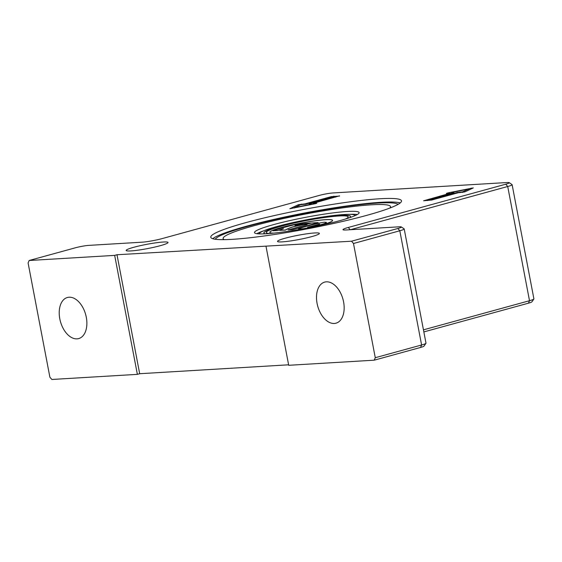 <?xml version="1.0" encoding="UTF-8"?>
<svg xmlns="http://www.w3.org/2000/svg" width="562" height="562" viewBox="0 0 562 562"><rect width="100%" height="100%" fill="white"/><g stroke="black" fill="none" stroke-linecap="round" stroke-linejoin="round"><path stroke-width="0.84" d="M212.731 238.71A97.1 9.87 169.2 0 1 304.969 212.914A97.1 9.87 169.2 0 1 400.228 202.938M215.225 239.236A93.447 9.498 169.2 0 1 305.04 213.279A93.447 9.498 169.2 0 1 398.107 204.35M256.869 233.68A53.264 5.416 169.2 0 1 263.922 230.722M349.697 214.354A53.264 5.416 169.2 0 1 357.341 214.515M339.926 220.627A53.264 5.416 169.2 0 1 284.85 231.755A53.264 5.416 169.2 0 1 254.495 232.591A53.264 5.416 169.2 0 1 305.805 217.29A53.264 5.416 169.2 0 1 359.146 212.626A53.264 5.416 169.2 0 1 339.926 220.627M224.231 239.644A85.227 8.662 169.2 0 1 223.107 238.576A85.227 8.662 169.2 0 1 305.201 214.101A85.227 8.662 169.2 0 1 390.541 206.64A85.227 8.662 169.2 0 1 389.887 208.045M294.404 207.624L311.65 204.076L309.219 203.922L335.619 196.672L332.212 196.876L305.812 204.125L300.6 204.737L294.404 207.624L294.474 207.996M311.65 204.076L311.72 204.449M335.619 196.672L335.711 197.136M339.532 195.836L312.879 203.409L316.799 203.233L315.296 203.711L289.83 208.734L298.345 204.723L304.934 203.88L331.334 196.63L339.574 196.068M304.934 203.88L305.018 204.315M312.879 203.409L313.027 204.175M430.928 199.756L457.327 192.506L462.547 191.895L468.736 189.008L451.49 192.555L453.927 192.71L427.52 199.96L430.928 199.756L431.012 200.191M427.52 199.96L427.633 200.557M462.547 191.895L462.645 192.429M468.736 189.008L468.926 189.984M451.49 192.555L451.637 193.335M423.608 200.796L450.267 193.23L446.34 193.398L447.844 192.921L473.309 187.898L464.802 191.909L458.213 192.752L431.806 200.002L423.608 200.796M450.267 193.23L450.352 193.693M29.161 260.494L114.669 255.38L116.987 254.741L139.678 373.716L137.367 374.355L51.859 379.469L49.885 377.179L28.1 262.967L29.161 260.494L75.477 247.772A9.737 0.991 169.2 0 1 88.944 245.369L141.912 242.201A14.612 1.482 -10.8 0 0 162.109 238.604L319.602 195.337A9.737 0.991 169.2 0 1 333.062 192.942L507.107 182.531A9.737 0.991 169.2 0 1 509.2 182.65A9.737 0.991 169.2 0 1 505.751 184.203L348.264 227.47A14.612 1.482 -10.8 0 0 343.094 229.802A14.612 1.482 -10.8 0 0 346.227 229.977L399.196 226.809A9.737 0.991 169.2 0 1 401.289 226.936A9.737 0.991 169.2 0 1 397.84 228.488L351.524 241.21L353.491 243.501L399.807 230.771A12.174 1.236 -10.8 0 0 404.197 228.945A12.174 1.236 -10.8 0 0 404.113 228.832L401.289 226.936M116.987 254.741L351.524 241.21M232.261 239.335A97.1 9.87 169.2 0 1 210.764 237.234A97.1 9.87 169.2 0 1 304.288 209.345A97.1 9.87 169.2 0 1 401.514 200.845A97.1 9.87 169.2 0 1 339.041 222.257A97.1 9.87 169.2 0 1 232.261 239.335M282.222 241.871A21.307 2.164 169.2 0 1 277.509 241.407A21.307 2.164 169.2 0 1 298.029 235.288A21.307 2.164 169.2 0 1 319.364 233.427A21.307 2.164 169.2 0 1 305.658 238.126A21.307 2.164 169.2 0 1 282.222 241.871M130.883 250.926A21.307 2.164 169.2 0 1 126.162 250.462A21.307 2.164 169.2 0 1 146.689 244.344A21.307 2.164 169.2 0 1 168.024 242.482A21.307 2.164 169.2 0 1 154.311 247.175A21.307 2.164 169.2 0 1 130.883 250.926M423.846 331.917L528.449 303.178A9.737 0.991 -10.8 0 0 531.933 301.822L533.858 299.019A12.174 1.236 169.2 0 1 529.509 300.712L423.446 329.845M350.316 229.739L507.718 186.493A12.174 1.236 -10.8 0 0 512.115 184.666L533.9 298.879A12.174 1.236 169.2 0 1 533.858 299.019M420.538 347.464A9.737 0.991 -10.8 0 0 424.022 346.108L425.947 343.298A12.174 1.236 169.2 0 1 421.598 344.991L375.276 357.713L374.215 360.186L420.538 347.464L421.598 344.991L399.807 230.771L397.84 228.488M404.197 228.945L425.989 343.164A12.174 1.236 169.2 0 1 425.947 343.298M375.276 357.713L353.491 243.501M266.009 246.325L288.706 365.3L374.215 360.186M334.299 323.466A21.307 13.088 74.6 0 1 317.368 304.78A21.307 13.088 74.6 0 1 324.688 282.103A21.307 13.088 74.6 0 1 342.953 299.181A21.307 13.088 74.6 0 1 335.978 323.192A21.307 13.088 74.6 0 1 334.299 323.466M512.115 184.666A12.174 1.236 -10.8 0 0 512.024 184.554L509.2 182.65M137.367 374.355L114.669 255.38M288.615 364.808L139.678 373.716M77.015 338.858A21.307 13.088 74.6 0 1 60.085 320.171A21.307 13.088 74.6 0 1 67.405 297.488A21.307 13.088 74.6 0 1 85.67 314.565A21.307 13.088 74.6 0 1 78.687 338.584A21.307 13.088 74.6 0 1 77.015 338.858M345.384 219.054A41.7 4.236 -10.8 0 0 348.18 216.876A41.7 4.236 -10.8 0 0 306.423 220.529A41.7 4.236 -10.8 0 0 266.255 232.506A41.7 4.236 -10.8 0 0 269.655 233.504M273.652 233.132A31.957 3.246 169.2 0 1 269.802 232.331A31.957 3.246 169.2 0 1 300.586 223.156A31.957 3.246 169.2 0 1 332.592 220.353A31.957 3.246 169.2 0 1 319.806 225.495M259.377 233.813L259.391 233.89A48.697 4.953 169.2 0 1 259.377 233.813A48.697 4.953 169.2 0 1 306.29 219.826A48.697 4.953 169.2 0 1 355.058 215.562A48.697 4.953 169.2 0 1 355.065 215.639L355.058 215.562M265.412 233.792A44.138 4.489 169.2 0 1 263.866 232.963A44.138 4.489 169.2 0 1 306.374 220.283A44.138 4.489 169.2 0 1 350.569 216.419A44.138 4.489 169.2 0 1 349.438 217.761M350.576 216.447A44.138 4.489 -10.8 0 0 306.388 220.346A44.138 4.489 -10.8 0 0 263.873 232.991M345.778 218.934A41.7 4.236 -10.8 0 0 348.194 216.939A41.7 4.236 -10.8 0 0 348.187 216.904M266.262 232.535A41.7 4.236 -10.8 0 0 266.269 232.563A41.7 4.236 -10.8 0 0 269.247 233.532M319.637 224.097L307.653 227.203M332.592 220.388A31.957 3.246 -10.8 0 0 300.6 223.212A31.957 3.246 -10.8 0 0 269.809 232.366M303.698 228.699L298.534 229.134C297.642 228.362 320.614 222.306 324.717 222.201L326.424 222.404C327.372 223.486 305.489 228.959 299.244 229.198L298.534 229.163M326.424 222.404L326.431 222.461C325.145 223.676 319.293 225.432 308.882 227.722M306.789 224.73L304.801 224.786L311.748 222.974L318.099 222.594A213.068 21.651 169.2 0 1 292.619 229.598L288.081 229.865L307.07 224.652L304.801 224.786M318.099 222.594L318.106 222.657A213.068 21.651 169.2 0 1 292.633 229.654L288.081 229.865M310.856 223.03L310.863 223.093A47.939 4.875 -10.8 0 0 292.886 226.9A47.939 4.875 -10.8 0 0 285.391 230.09L279.7 230.371A47.939 4.875 169.2 0 1 283.41 228.657A60.879 6.189 -10.8 0 0 277.621 230.49L273.083 230.764A60.879 6.189 169.2 0 1 298.555 223.767L303.094 223.493A60.879 6.189 -10.8 0 0 294.987 225.474A47.939 4.875 169.2 0 1 305.18 223.367L310.856 223.03A47.939 4.875 -10.8 0 0 292.872 226.844A47.939 4.875 -10.8 0 0 285.377 230.027L279.7 230.371M282.77 228.91A60.879 6.189 -10.8 0 0 277.635 230.553L273.083 230.764M303.094 223.493L303.108 223.557A60.879 6.189 -10.8 0 0 296.722 225.095M307.702 227.203L319.645 224.062C320.045 224.421 309.662 227.146 307.702 227.203M333.856 196.18L333.976 196.77M331.334 196.63L331.425 197.093M301.415 204.09L301.527 204.68M298.345 204.723L298.534 205.706M457.327 192.506L457.419 192.97M459.857 192.056L459.969 192.647M471.23 188.108L471.37 188.846M447.844 192.921L447.935 193.363M505.751 184.203L507.718 186.493L529.509 300.712L528.449 303.178M348.264 227.47L350.217 229.739M223.107 238.576L223.311 239.651M390.541 206.64L390.745 207.715"/></g></svg>
